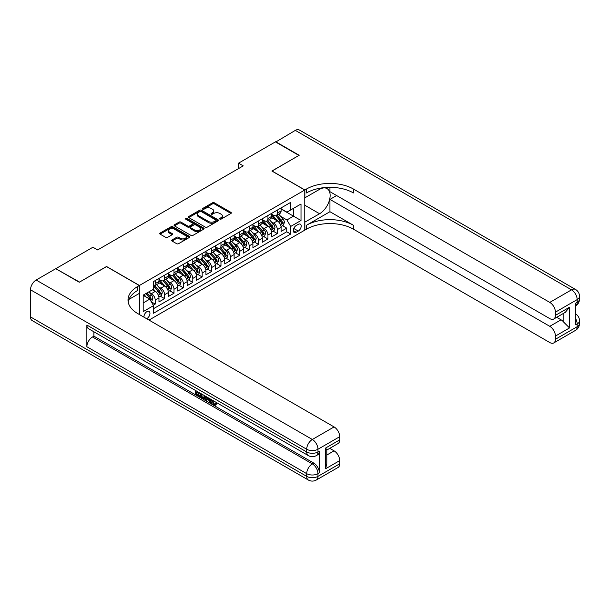 <?xml version="1.0" encoding="UTF-8"?>
<svg xmlns="http://www.w3.org/2000/svg" width="610" height="610" viewBox="0 0 610 610"><rect width="100%" height="100%" fill="white"/><g stroke="black" fill="none" stroke-linecap="round" stroke-linejoin="round"><path stroke-width="0.91" d="M219.874 219.104A0.915 0.526 0 0 0 221.163 219.104L230.961 213.447A1.304 0.755 0 0 0 231.342 212.913A1.304 0.755 0 0 0 230.961 212.379L214.362 202.794A1.304 0.755 0 0 0 212.516 202.794L202.718 208.452A0.915 0.526 0 0 0 202.451 208.826A0.915 0.526 0 0 0 202.718 209.2A0.915 0.526 0 0 0 204.014 209.2L205.28 208.467A4.171 2.409 0 0 1 211.182 208.467L212.562 209.268A4.171 2.409 0 0 1 213.79 210.969A4.171 2.409 0 0 1 212.562 212.677L211.296 213.408A0.915 0.526 0 0 0 211.029 213.774A0.915 0.526 0 0 0 211.296 214.148A0.915 0.526 0 0 0 212.585 214.148L213.858 213.416A4.171 2.409 0 0 1 219.76 213.416L221.14 214.217A4.171 2.409 0 0 1 222.36 215.917A4.171 2.409 0 0 1 221.14 217.625L219.874 218.357A0.915 0.526 0 0 0 219.608 218.731A0.915 0.526 0 0 0 219.874 219.104L219.874 218.357M146.652 318.717A4.255 2.455 120 0 0 146.941 318.557A4.255 2.455 120 0 0 149.725 314.813A4.255 2.455 120 0 0 149.069 311.405A4.255 2.455 120 0 0 146.941 311.618A4.255 2.455 120 0 0 143.952 317.154M172.035 239.959A1.304 0.755 0 0 0 171.654 240.492A1.304 0.755 0 0 0 172.035 241.026L176.694 243.71A1.304 0.755 0 0 0 178.539 243.71L189.42 237.427A1.304 0.755 0 0 0 189.801 236.893A1.304 0.755 0 0 0 189.42 236.367L172.821 226.783A1.304 0.755 0 0 0 170.975 226.783L160.095 233.066A1.304 0.755 0 0 0 159.713 233.6A1.304 0.755 0 0 0 160.095 234.126L165.722 237.374A1.304 0.755 0 0 0 167.567 237.374L172.218 234.69A1.304 0.755 0 0 0 172.6 234.156A1.304 0.755 0 0 0 172.218 233.622L169.435 232.013A3.492 2.013 0 0 1 168.413 230.588A3.492 2.013 0 0 1 170.564 228.727A3.492 2.013 0 0 1 174.368 229.162L185.295 235.475A3.492 2.013 0 0 1 186.317 236.893A3.492 2.013 0 0 1 184.159 238.754A3.492 2.013 0 0 1 180.362 238.319L178.539 237.267A1.304 0.755 0 0 0 176.694 237.267L172.035 239.959L172.035 241.026M106.552 266.6L79.536 282.087L56.051 268.85M106.552 266.494L139.431 285.472L304.771 190.015L304.771 230.153L149.015 320.075M56.051 268.522L92.926 247.233L97.623 249.947L243.237 165.874L238.54 163.167L275.415 141.878L298.9 155.436L271.892 171.029L304.771 190.015M205.372 227.156A1.304 0.755 0 0 0 207.217 227.156L218.098 220.873A1.304 0.755 0 0 0 218.479 220.34A1.304 0.755 0 0 0 218.098 219.806L201.498 210.221A1.304 0.755 0 0 0 199.653 210.221L188.772 216.504A1.304 0.755 0 0 0 188.391 217.038A1.304 0.755 0 0 0 188.772 217.572L205.372 227.156M185.958 219.303A0.915 0.526 0 0 1 186.881 219.425L203.74 229.162L192.874 235.429A1.304 0.755 0 0 1 191.029 235.429L174.437 225.852L174.437 224.785A1.304 0.755 0 0 0 174.056 225.319A1.304 0.755 0 0 0 174.437 225.852M174.437 224.785L179.088 222.093A1.304 0.755 0 0 1 180.934 222.093L187.666 225.982A1.304 0.755 0 0 0 189.512 225.982L192.6 224.198A1.304 0.755 0 0 0 192.981 223.664A1.304 0.755 0 0 0 192.6 223.138L185.593 219.089A0.915 0.526 0 0 1 185.326 218.715A0.915 0.526 0 0 1 185.89 218.227A0.915 0.526 0 0 1 186.881 218.342L203.755 228.087A1.304 0.755 0 0 1 204.137 228.62A1.304 0.755 0 0 1 203.755 229.154L203.755 228.087M153.262 305.206L155.214 304.077L151.31 301.828M149.092 292.251L151.455 293.608A5.315 3.065 60 0 1 155.214 300.12L158.966 297.947L158.966 301.912L164.608 298.656L160.331 296.185M158.493 286.822L160.849 288.187A5.315 3.065 60 0 1 164.608 294.691L168.368 292.525L168.368 296.483L174.002 293.227L169.725 290.764M167.887 281.401L170.243 282.765A5.315 3.065 60 0 1 174.002 289.27L177.762 287.104L177.762 291.062L183.397 287.806L179.119 285.335M177.281 275.979L179.637 277.337A5.315 3.065 60 0 1 183.397 283.848L187.156 281.675L187.156 285.64L192.79 282.384L188.513 279.914M186.675 270.55L189.031 271.915A5.315 3.065 60 0 1 192.79 278.427L196.55 276.254L196.55 280.211L202.185 276.955L197.907 274.492M196.069 265.129L198.425 266.494A5.315 3.065 60 0 1 202.185 272.998L205.944 270.832L205.944 274.79L211.578 271.534L207.301 269.063M205.463 259.707L207.819 261.065A5.315 3.065 60 0 1 211.578 267.577L215.338 265.403L215.338 269.368L220.972 266.113L216.702 263.642M214.857 254.279L217.213 255.643A5.315 3.065 60 0 1 220.972 262.155L224.732 259.982L224.732 263.939L230.367 260.683L226.096 258.221M224.251 248.857L226.607 250.222A5.315 3.065 60 0 1 230.367 256.726L234.126 254.561L234.126 258.518L239.76 255.262L235.49 252.799M233.645 243.436L236.001 244.793A5.315 3.065 60 0 1 239.76 251.305L243.52 249.132L243.52 253.097L249.154 249.841L244.885 247.37M243.039 238.007L245.395 239.372A5.315 3.065 60 0 1 249.154 245.883L252.914 243.71L252.914 247.668L258.548 244.419L254.279 241.949M252.433 232.585L254.797 233.95A5.315 3.065 60 0 1 258.548 240.454L262.308 238.289L262.308 242.246L267.942 238.99L263.673 236.527M261.827 227.164L264.191 228.521A5.315 3.065 60 0 1 267.942 235.033L271.702 232.86L271.702 236.825L277.337 233.569L277.337 229.612A5.315 3.065 -120 0 0 273.585 223.1L271.221 221.735M273.066 231.098L277.337 233.569M158.966 297.947A5.315 3.065 -120 0 0 155.214 291.443L152.393 289.811M168.368 292.525A5.315 3.065 -120 0 0 164.608 286.014L158.798 282.659M177.762 287.104A5.315 3.065 -120 0 0 174.002 280.592L168.192 277.237M187.156 281.675A5.315 3.065 -120 0 0 183.397 275.171L177.586 271.816M196.55 276.254A5.315 3.065 -120 0 0 192.79 269.742L186.98 266.387M205.944 270.832A5.315 3.065 -120 0 0 202.185 264.321L196.374 260.966M215.338 265.403A5.315 3.065 -120 0 0 211.578 258.899L205.768 255.544M224.732 259.982A5.315 3.065 -120 0 0 220.972 253.47L215.162 250.123M234.126 254.561A5.315 3.065 -120 0 0 230.367 248.049L224.556 244.694M243.52 249.132A5.315 3.065 -120 0 0 239.76 242.627L233.95 239.273M252.914 243.71A5.315 3.065 -120 0 0 249.154 237.198L243.344 233.851M262.308 238.289A5.315 3.065 -120 0 0 258.548 231.777L252.738 228.422M271.702 232.86A5.315 3.065 -120 0 0 267.942 226.356L262.132 223.001M298.29 224.35L296.224 225.54A4.117 2.379 120 0 0 293.532 229.169A4.117 2.379 120 0 0 294.165 232.471A4.117 2.379 120 0 0 296.224 232.265L298.29 231.076A4.117 2.379 120 0 0 300.982 227.446A4.117 2.379 120 0 0 300.349 224.144A4.117 2.379 120 0 0 298.29 224.35M139.431 314.546L139.431 285.472M143.19 302.941L149.763 299.144L153.522 305.648L153.522 313.243L290.68 234.057L290.68 226.462L286.921 219.951L280.615 216.314M153.522 305.648L143.19 311.618L143.19 295.126L153.522 289.163L153.522 281.568L290.68 202.383L290.68 209.977L301.012 204.007L301.012 220.5L290.68 226.462M158.966 279.288L160.849 280.379A5.315 3.065 60 0 0 163.503 280.638L167.262 278.473A5.315 3.065 -120 0 0 168.368 276.04L168.368 272.998M168.368 273.867L170.243 274.95A5.315 3.065 60 0 0 172.897 275.217L176.656 273.044A5.315 3.065 -120 0 0 177.762 270.611L177.762 267.577M177.762 268.446L179.637 269.529A5.315 3.065 60 0 0 182.291 269.788L186.05 267.622A5.315 3.065 -120 0 0 187.156 265.19L187.156 262.147M187.156 263.017L189.031 264.107A5.315 3.065 60 0 0 191.692 264.366L195.444 262.201A5.315 3.065 -120 0 0 196.55 259.769L196.55 256.726M196.55 257.595L198.425 258.678A5.315 3.065 60 0 0 201.087 258.945L204.838 256.772A5.315 3.065 -120 0 0 205.944 254.339L205.944 251.305M205.944 252.174L207.819 253.257A5.315 3.065 60 0 0 210.481 253.516L214.24 251.35A5.315 3.065 -120 0 0 215.338 248.918L215.338 245.883M215.338 246.745L217.213 247.835A5.315 3.065 60 0 0 219.874 248.095L223.634 245.929A5.315 3.065 -120 0 0 224.732 243.497L224.732 240.454M224.732 241.324L226.607 242.406A5.315 3.065 60 0 0 229.268 242.673L233.028 240.5A5.315 3.065 -120 0 0 234.126 238.068L234.126 235.033M234.126 235.902L236.001 236.985A5.315 3.065 60 0 0 238.662 237.244L242.422 235.079A5.315 3.065 -120 0 0 243.52 232.646L243.52 229.612M243.52 230.473L245.395 231.564A5.315 3.065 60 0 0 248.056 231.823L251.816 229.657A5.315 3.065 -120 0 0 252.914 227.225L252.914 224.183M252.914 225.052L254.797 226.135A5.315 3.065 60 0 0 257.45 226.401L261.21 224.228A5.315 3.065 -120 0 0 262.308 221.796L262.308 218.761M262.308 219.631L264.191 220.713A5.315 3.065 60 0 0 266.844 220.98L270.604 218.807A5.315 3.065 -120 0 0 271.702 216.375L271.702 213.34M153.522 308.69L286.738 231.777L286.738 228.148L281.096 231.396L281.096 227.438A5.315 3.065 -120 0 0 277.337 220.927L271.534 217.579M271.702 214.202L273.585 215.292A5.315 3.065 -120 0 0 276.238 215.551A5.315 3.065 -120 0 0 277.337 213.119L277.337 210.084M276.238 215.551L279.998 213.386A5.315 3.065 -120 0 0 281.096 210.953L281.096 207.911M155.214 280.592L155.214 283.627A5.315 3.065 60 0 1 154.109 286.06A5.315 3.065 60 0 1 153.522 286.281M154.109 286.06L157.868 283.894A5.315 3.065 -120 0 0 158.966 281.462L158.966 278.419M164.608 275.171L164.608 278.206A5.315 3.065 60 0 1 163.503 280.638M174.002 269.742L174.002 272.784A5.315 3.065 60 0 1 172.897 275.217M183.397 264.321L183.397 267.355A5.315 3.065 60 0 1 182.291 269.788M192.79 258.899L192.79 261.934A5.315 3.065 60 0 1 191.692 264.366M202.185 253.47L202.185 256.513A5.315 3.065 60 0 1 201.087 258.945M211.578 248.049L211.578 251.084A5.315 3.065 60 0 1 210.481 253.516M220.972 242.627L220.972 245.662A5.315 3.065 60 0 1 219.874 248.095M230.367 237.198L230.367 240.241A5.315 3.065 60 0 1 229.268 242.673M239.76 231.777L239.76 234.812A5.315 3.065 60 0 1 238.662 237.244M249.154 226.356L249.154 229.39A5.315 3.065 60 0 1 248.056 231.823M258.548 220.927L258.548 223.969A5.315 3.065 60 0 1 257.45 226.401M267.942 215.505L267.942 218.54A5.315 3.065 60 0 1 266.844 220.98M267.942 235.033L267.942 238.99M258.548 240.454L258.548 244.419M249.154 245.883L249.154 249.841M239.76 251.305L239.76 255.262M230.367 256.726L230.367 260.683M220.972 262.155L220.972 266.113M211.578 267.577L211.578 271.534M202.185 272.998L202.185 276.955M192.79 278.427L192.79 282.384M183.397 283.848L183.397 287.806M174.002 289.27L174.002 293.227M164.608 294.691L164.608 298.656M155.214 300.12L155.214 304.077M149.763 299.144L143.19 295.347M286.921 219.951L293.502 216.154L293.502 208.345L301.012 204.007M281.096 209.001L301.012 220.5M281.096 208.78L286.921 212.143L290.68 209.977M238.54 163.167L238.54 168.589M282.46 225.677L286.738 228.148M286.738 231.777L290.68 234.057M220.24 219.234L221.14 218.708A4.171 2.409 0 0 0 222.36 217.007L222.36 215.917M213.79 210.969L213.79 212.051A4.171 2.409 0 0 1 212.562 213.759L211.662 214.278M230.961 212.379L230.961 213.447L214.362 203.885A1.304 0.755 0 0 0 212.516 203.885L203.084 209.329M218.083 220.881L201.498 211.312A1.304 0.755 0 0 0 199.653 211.312L188.787 217.579M215.795 220.713A0.915 0.526 0 0 0 216.062 220.34A0.915 0.526 0 0 0 215.795 219.966L201.224 211.556A0.915 0.526 0 0 0 199.927 211.556L198.593 212.326A4.171 2.409 0 0 0 197.373 214.034A4.171 2.409 0 0 0 198.593 215.734L208.551 221.483A4.171 2.409 0 0 0 214.453 221.483L215.795 220.713L215.795 221.796A0.915 0.526 0 0 0 216.062 221.422L216.062 220.34M197.373 214.034L197.373 215.117A4.171 2.409 0 0 0 198.593 216.817L198.593 215.734M215.795 221.796L214.453 222.566A4.171 2.409 0 0 1 208.551 222.566L198.593 216.817M174.452 225.86L179.088 223.184L179.088 222.093M192.981 223.664L192.981 224.754A1.304 0.755 0 0 1 192.6 225.281L189.512 227.065A1.304 0.755 0 0 1 187.666 227.065L180.934 223.184A1.304 0.755 0 0 0 179.088 223.184M194.651 230.016A3.492 2.013 0 0 0 198.456 230.45A3.492 2.013 0 0 0 200.606 228.59A3.492 2.013 0 0 0 199.584 227.164L195.734 224.945A1.304 0.755 0 0 0 193.888 224.945L190.8 226.729A1.304 0.755 0 0 0 190.419 227.263A1.304 0.755 0 0 0 190.8 227.789L194.651 230.016L194.651 231.098A3.492 2.013 0 0 0 198.456 231.533A3.492 2.013 0 0 0 200.606 229.673L200.606 228.59M190.419 227.263L190.419 228.346A1.304 0.755 0 0 0 190.8 228.88L190.8 227.789M194.651 231.098L190.8 228.88M186.317 236.893L186.317 237.984A3.492 2.013 0 0 1 184.159 239.844A3.492 2.013 0 0 1 180.362 239.402L178.539 238.358A1.304 0.755 0 0 0 176.694 238.358L172.05 241.034M168.413 230.588L168.413 231.67A3.492 2.013 0 0 0 169.435 233.096L169.435 232.013M172.218 233.622L172.218 234.69L169.435 233.096M189.42 236.367L189.42 237.427L172.821 227.865A1.304 0.755 0 0 0 170.975 227.865L160.11 234.141M281.019 226.508L283.444 225.105L284.382 222.391A3.523 2.036 -120 0 0 283.017 219.089L278.724 214.118M277.863 221.277L272.769 215.383A10.164 5.871 -120 0 0 271.702 214.262M275.072 219.623L272.22 216.321A8.433 4.872 -120 0 0 271.702 215.757M275.758 215.742L280.104 220.767A3.523 2.036 60 0 1 281.355 223.199C281.889 223.9 282.262 223.687 282.483 222.543A3.523 2.036 -120 0 0 281.233 220.118L276.94 215.147M276.017 215.658L280.684 221.064A1.792 1.037 60 0 1 281.134 221.765L282.483 222.543M281.355 223.199L281.614 223.611M275.697 142.038L295.332 130.38L571.532 289.841A7.968 4.606 120 0 1 575.512 289.445A7.968 7.968 0 0 1 579.5 296.346A7.968 4.606 180 0 1 577.167 299.601L555.42 312.16A7.968 4.606 -120 0 0 549.778 302.4L571.532 289.841A7.968 4.606 60 0 1 577.167 299.601L577.167 302.316L575.756 303.132L575.756 324.825L577.167 324.009L577.167 326.724A7.968 4.606 60 0 1 575.512 330.368L553.766 342.927A7.968 4.606 -120 0 0 555.42 339.282L577.167 326.724A7.968 4.606 0 0 0 579.5 323.468A7.968 7.968 0 0 1 575.512 330.368M275.697 141.718L299.182 155.275L271.984 171.082M304.771 222.177L319.571 213.744A14.945 8.631 120 0 0 329.331 200.576A14.945 8.631 120 0 0 327.044 188.597A14.945 8.631 120 0 0 319.571 189.336L304.863 197.823L304.863 189.962L306.464 189.039A33.215 19.177 180 0 1 353.434 189.039L549.778 302.4M304.863 222.231L304.863 230.1L306.464 229.177A33.215 19.177 180 0 1 353.434 229.177L549.778 342.53A7.968 4.606 -120 0 0 553.766 342.927M329.949 211.708L306.464 225.273A33.215 19.177 180 0 1 353.434 225.273L329.949 211.708L329.949 199.394L336.621 195.543M329.949 187.323L329.949 191.692L549.778 318.611A7.968 4.606 -120 0 0 553.766 319.007A7.968 4.606 -120 0 0 555.42 315.362L569.511 307.226L569.511 327.944L563.869 322.309L563.869 313.174M569.511 327.944L555.42 336.079L555.42 339.282M555.42 336.079A7.968 4.606 -120 0 0 549.778 326.319L561.055 319.808A7.968 4.606 60 0 1 563.869 322.309M329.949 199.394L549.778 326.319M295.332 130.38A7.968 4.606 -60 0 1 299.319 129.983L575.512 289.445M271.984 170.975L304.863 189.962M555.42 312.16L555.42 315.362M556.716 317.307L561.055 319.808M306.464 189.039L306.464 192.943A33.215 19.177 180 0 1 353.434 192.943L353.434 189.039M553.766 319.007L565.295 312.35L569.511 307.226M212.539 400.259L214.278 403.904L214.933 404.133M211.861 399.901L213.53 404.338L214.629 404.468L215.864 403.187L216.657 403.858L215.246 405.345L213.599 405.132C211.868 403.957 210.999 402.325 210.991 400.236L211.052 399.436M207.263 399.382L206.149 400.739L205.303 400.251L206.729 396.935M210.305 399.001L211.426 402.92L210.679 403.355L209.832 402.867L209.192 400.495L206.79 399.108L206.149 400.739M196.786 392.329L196.786 393.717L200.103 395.638L200.103 396.386L199.356 396.82L195.238 394.441L195.238 390.301M199.744 392.909L198.997 393.61L196.031 391.894L196.031 394.151L196.786 393.717M86.864 325.038L306.7 451.957A7.968 4.606 120 0 0 308.347 455.609L88.519 328.691A7.968 4.606 -60 0 1 86.864 325.038L86.864 346.739A7.968 4.606 -60 0 1 92.506 336.972L93.909 336.163L313.746 463.082A7.968 4.606 60 0 1 319.381 472.841L319.381 451.148A7.968 4.606 60 0 1 317.726 454.793L316.323 455.609A7.968 4.606 -120 0 0 317.97 451.957L319.381 451.148M93.909 336.163L93.909 331.802M205.814 396.408L205.036 398.543L204.281 398.978L202.459 398.612L200.438 397.445L200.438 393.305M79.254 282.247L106.453 266.547L139.332 285.526L137.738 286.448A33.215 19.177 -0 0 0 128.008 300.013A33.215 19.177 -0 0 0 137.738 313.57L334.082 426.931A7.968 4.606 60 0 1 339.717 436.691L317.97 449.25L317.97 451.957A7.968 4.606 -0 0 1 306.7 451.957L306.7 449.25L30.5 289.788A7.968 4.606 -60 0 1 36.135 280.02L55.769 268.69L79.254 282.247M139.332 285.526L139.332 293.395L128.946 299.388M325.626 448.03L326.792 449.791L326.792 463.73L325.626 468.747L325.626 448.03L339.717 439.894L339.717 436.691M339.717 439.894A7.968 4.606 60 0 1 338.07 443.539L326.792 450.05M30.5 316.903L306.7 476.364A7.968 4.606 120 0 0 308.347 480.017L32.155 320.555A7.968 4.606 -60 0 1 30.5 316.903L30.5 289.788M329.751 448.342L334.082 450.851A7.968 4.606 60 0 1 339.717 460.611L325.626 468.747M319.381 472.841L317.97 473.657L317.97 476.364L339.717 463.813L339.717 460.611M339.717 463.813A7.968 4.606 60 0 1 338.07 467.458L316.323 480.017A7.968 4.606 -120 0 0 317.97 476.364A7.968 4.606 -0 0 1 306.7 476.364L306.7 473.657L86.864 346.739M137.738 286.448L137.738 290.352A33.215 19.177 -0 0 0 128.184 301.965M196.031 394.151L199.356 396.065L200.103 395.638M199.356 396.065L199.356 396.82M196.031 390.766L199.325 392.665M198.997 392.855L198.997 393.61M205.006 395.943L204.281 398.978M201.231 393.763L201.231 397.156L203.725 398.132L204.213 395.486M205.067 396.828L205.799 396.401M201.986 394.197L201.986 396.721L204.48 397.697M201.231 397.156L201.986 396.721M202.398 397.827L203.145 397.392M209.253 398.399L210.679 403.355M207.469 397.369L207.026 398.498L208.956 399.611L208.513 397.964M207.949 397.644L207.781 398.063L208.673 398.582M207.026 398.498L207.781 398.063M213.53 404.338L214.278 403.904M211.784 400.686L212.509 400.274M215.109 403.614L215.902 404.293L216.657 403.858M215.902 404.293L215.246 405.345M271.625 231.93L274.05 230.534L274.988 227.82A3.523 2.036 -120 0 0 273.623 224.51L269.33 219.547M268.469 226.699L263.375 220.805A10.164 5.871 -120 0 0 262.308 219.684M265.678 225.044L262.826 221.75A8.433 4.872 -120 0 0 262.308 221.178M266.364 221.171L270.71 226.196A3.523 2.036 60 0 1 271.961 228.62C272.495 229.329 272.868 229.108 273.089 227.972A3.523 2.036 -120 0 0 271.839 225.54L267.546 220.576M266.623 221.087L271.29 226.485A1.792 1.037 60 0 1 271.74 227.187L273.089 227.972M271.961 228.62L272.22 229.04M262.231 237.359L264.656 235.956L265.594 233.241A3.523 2.036 -120 0 0 264.229 229.939L259.936 224.968M259.075 232.12L253.981 226.226A10.164 5.871 -120 0 0 252.914 225.113M256.284 230.466L253.432 227.172A8.433 4.872 -120 0 0 252.914 226.607M256.97 226.592L261.316 231.617A3.523 2.036 60 0 1 262.567 234.042C263.101 234.751 263.474 234.537 263.695 233.394A3.523 2.036 -120 0 0 262.437 230.969L258.152 225.997M257.229 226.508L261.896 231.907A1.792 1.037 60 0 1 262.346 232.608L263.695 233.394M262.567 234.042L262.826 234.461M252.837 242.78L255.262 241.377L256.2 238.662A3.523 2.036 -120 0 0 254.827 235.361L250.542 230.389M249.681 237.542L244.587 231.655A10.164 5.871 -120 0 0 243.52 230.534M246.89 235.895L244.038 232.593A8.433 4.872 -120 0 0 243.52 232.029M247.576 232.013L251.922 237.038A3.523 2.036 60 0 1 253.173 239.471C253.707 240.172 254.08 239.959 254.301 238.815A3.523 2.036 -120 0 0 253.043 236.39L248.75 231.419M247.835 231.93L252.494 237.336A1.792 1.037 60 0 1 252.952 238.037L254.301 238.815M253.173 239.471L253.432 239.882M243.443 248.201L245.868 246.798L246.806 244.091A3.523 2.036 -120 0 0 245.433 240.782L241.141 235.818M240.287 242.971L235.193 237.077A10.164 5.871 -120 0 0 234.126 235.956M237.496 241.316L234.644 238.022A8.433 4.872 -120 0 0 234.126 237.45M238.182 237.442L242.521 242.467A3.523 2.036 60 0 1 243.779 244.892C244.305 245.601 244.686 245.38 244.907 244.236A3.523 2.036 -120 0 0 243.649 241.812L239.356 236.848M238.441 237.359L243.1 242.757A1.792 1.037 60 0 1 243.558 243.459L244.907 244.236M243.779 244.892L244.038 245.311M234.049 253.63L236.474 252.227L237.412 249.513A3.523 2.036 -120 0 0 236.039 246.211L231.747 241.24M230.893 248.392L225.799 242.498A10.164 5.871 -120 0 0 224.732 241.385M228.102 246.737L225.25 243.443A8.433 4.872 -120 0 0 224.732 242.879M228.788 242.864L233.127 247.889A3.523 2.036 60 0 1 234.385 250.313C234.911 251.023 235.292 250.809 235.513 249.665A3.523 2.036 -120 0 0 234.255 247.241L229.962 242.269M229.047 242.78L233.706 248.178A1.792 1.037 60 0 1 234.164 248.88L235.513 249.665M234.385 250.313L234.644 250.733M224.655 259.052L227.08 257.649L228.018 254.934A3.523 2.036 -120 0 0 226.645 251.633L222.353 246.661M221.499 253.813L216.405 247.927A10.164 5.871 -120 0 0 215.338 246.806M218.7 252.166L215.856 248.865A8.433 4.872 -120 0 0 215.338 248.3M219.394 248.285L223.733 253.31A3.523 2.036 60 0 1 224.991 255.735C225.517 256.444 225.898 256.231 226.119 255.087A3.523 2.036 -120 0 0 224.861 252.662L220.568 247.69M219.646 248.201L224.312 253.608A1.792 1.037 60 0 1 224.77 254.309L226.119 255.087M224.991 255.735L225.25 256.154M215.254 264.473L217.686 263.07L218.624 260.363A3.523 2.036 -120 0 0 217.251 257.054L212.959 252.083M212.105 259.242L207.011 253.348A10.164 5.871 -120 0 0 205.944 252.227M209.306 257.588L206.462 254.294A8.433 4.872 -120 0 0 205.944 253.722M210 253.714L214.339 258.739A3.523 2.036 60 0 1 215.597 261.164C216.123 261.873 216.504 261.652 216.725 260.508A3.523 2.036 -120 0 0 215.467 258.083L211.174 253.119M210.252 253.63L214.918 259.029A1.792 1.037 60 0 1 215.368 259.73L216.725 260.508M215.597 261.164L215.848 261.583M205.86 269.902L208.292 268.499L209.23 265.785A3.523 2.036 -120 0 0 207.858 262.483L203.565 257.512M202.703 264.664L197.617 258.77A10.164 5.871 -120 0 0 196.55 257.656M199.912 263.009L197.068 259.715A8.433 4.872 -120 0 0 196.55 259.151M200.606 259.136L204.945 264.16A3.523 2.036 60 0 1 206.203 266.585C206.729 267.294 207.11 267.081 207.331 265.937A3.523 2.036 -120 0 0 206.073 263.512L201.78 258.541M200.858 259.052L205.524 264.45A1.792 1.037 60 0 1 205.974 265.152L207.331 265.937M206.203 266.585L206.454 267.005M196.466 275.323L198.898 273.921L199.836 271.206A3.523 2.036 -120 0 0 198.463 267.904L194.171 262.933M193.309 270.085L188.223 264.191A10.164 5.871 -120 0 0 187.156 263.078M190.518 268.438L187.674 265.137A8.433 4.872 -120 0 0 187.156 264.572M191.212 264.557L195.551 269.582A3.523 2.036 60 0 1 196.809 272.007C197.335 272.716 197.709 272.502 197.937 271.358A3.523 2.036 -120 0 0 196.679 268.934L192.386 263.962M191.464 264.473L196.13 269.879A1.792 1.037 60 0 1 196.58 270.581L197.937 271.358M196.809 272.007L197.06 272.426M187.072 280.745L189.504 279.342L190.442 276.635A3.523 2.036 -120 0 0 189.07 273.326L184.777 268.354M183.915 275.514L178.829 269.62A10.164 5.871 -120 0 0 177.762 268.499M181.124 273.86L178.28 270.565A8.433 4.872 -120 0 0 177.762 269.994M181.818 269.978L186.157 275.011A3.523 2.036 60 0 1 187.415 277.436C187.941 278.145 188.315 277.924 188.543 276.78A3.523 2.036 -120 0 0 187.285 274.355L182.992 269.391M182.07 269.902L186.736 275.301A1.792 1.037 60 0 1 187.186 276.002L188.543 276.78M187.415 277.436L187.666 277.855M177.678 286.174L180.11 284.771L181.048 282.056A3.523 2.036 -120 0 0 179.675 278.755L175.383 273.783M174.521 280.935L169.435 275.041A10.164 5.871 -120 0 0 168.368 273.928M171.73 279.281L168.886 275.987A8.433 4.872 -120 0 0 168.368 275.423M172.424 275.407L176.763 280.432A3.523 2.036 60 0 1 178.021 282.857C178.547 283.566 178.921 283.353 179.142 282.209A3.523 2.036 -120 0 0 177.891 279.784L173.598 274.813M172.676 275.323L177.342 280.722A1.792 1.037 60 0 1 177.792 281.423L179.142 282.209M178.021 282.857L178.273 283.276M168.284 291.595L170.716 290.192L171.654 287.478A3.523 2.036 -120 0 0 170.281 284.176L165.989 279.205M165.127 286.357L160.041 280.463A10.164 5.871 -120 0 0 158.966 279.349M162.336 284.71L159.492 281.408A8.433 4.872 -120 0 0 158.966 280.844M163.03 280.829L167.369 285.854A3.523 2.036 60 0 1 168.627 288.278C169.153 288.988 169.527 288.774 169.748 287.63A3.523 2.036 -120 0 0 168.497 285.205L164.204 280.234M163.282 280.745L167.948 286.151A1.792 1.037 60 0 1 168.398 286.852L169.748 287.63M168.627 288.278L168.878 288.698M158.89 297.017L161.314 295.614L162.26 292.907A3.523 2.036 -120 0 0 160.887 289.597L156.595 284.626M155.733 291.786L153.484 289.186M152.942 290.131L152.576 289.704M153.636 286.25L157.975 291.283A3.523 2.036 60 0 1 159.233 293.707C159.759 294.416 160.133 294.195 160.354 293.052A3.523 2.036 -120 0 0 159.103 290.627L154.81 285.663M153.888 286.174L158.554 291.572A1.792 1.037 60 0 1 159.004 292.274L160.354 293.052M159.233 293.707L159.484 294.127M151.127 301.5L151.921 301.043L152.866 298.328A3.523 2.036 -120 0 0 151.493 295.026L148.787 291.893M146.27 297.123L144.09 294.607M143.548 295.553L143.19 295.133M145.874 293.578L148.581 296.704A3.523 2.036 60 0 1 149.831 299.129C150.365 299.838 150.739 299.617 150.96 298.481A3.523 2.036 -120 0 0 149.709 296.056L147.002 292.922M146.095 293.448L149.16 296.994A1.792 1.037 60 0 1 149.61 297.695L150.96 298.481M149.831 299.129L150.09 299.548M151.455 293.608L155.214 291.443M160.849 288.187L164.608 286.014M170.243 282.765L174.002 280.592M179.637 277.337L183.397 275.171M189.031 271.915L192.79 269.742M198.425 266.494L202.185 264.321M207.819 261.065L211.578 258.899M217.213 255.643L220.972 253.47M226.607 250.222L230.367 248.049M236.001 244.793L239.76 242.627M245.395 239.372L249.154 237.198M254.797 233.95L258.548 231.777M264.191 228.521L267.942 226.356M273.585 223.1L277.337 220.927M277.337 213.119L281.096 210.953M155.214 283.627L158.966 281.462M164.608 278.206L168.368 276.04M174.002 272.784L177.762 270.611M183.397 267.355L187.156 265.19M192.79 261.934L196.55 259.769M202.185 256.513L205.944 254.339M211.578 251.084L215.338 248.918M220.972 245.662L224.732 243.497M230.367 240.241L234.126 238.068M239.76 234.812L243.52 232.646M249.154 229.39L252.914 227.225M258.548 223.969L262.308 221.796M267.942 218.54L271.702 216.375M277.337 229.612L281.096 227.438M293.784 228.475L298.29 231.076M293.311 230.588L296.224 232.265M221.14 218.708L221.14 217.625M211.296 214.148L211.296 213.408M212.562 213.759L212.562 212.677M202.718 209.2L202.718 208.452M212.516 203.885L212.516 202.794M214.362 203.885L214.362 202.794M188.772 217.572L188.772 216.504M199.653 211.312L199.653 210.221M201.498 211.312L201.498 210.221M218.098 220.873L218.098 219.806M208.551 222.566L208.551 221.483M214.453 222.566L214.453 221.483M180.934 223.184L180.934 222.093M187.666 227.065L187.666 225.982M189.512 227.065L189.512 225.982M192.6 225.281L192.6 224.198M186.881 219.425L186.881 218.342M176.694 238.358L176.694 237.267M178.539 238.358L178.539 237.267M180.362 239.402L180.362 238.319M160.095 234.126L160.095 233.066M170.975 227.865L170.975 226.783M172.821 227.865L172.821 226.783M280.486 224.701L284.359 222.459M272.769 215.383L273.257 215.101M281.233 220.118L283.017 219.089M278.427 221.743L280.104 220.767M306.464 225.273L306.464 229.177M353.434 225.273L353.434 229.177M575.756 318.893A7.968 4.606 60 0 1 577.167 324.009A7.968 4.606 180 0 0 579.5 320.753A7.968 7.968 0 0 0 575.756 313.998M577.167 302.316A7.968 4.606 60 0 1 575.756 305.808A7.968 7.968 0 0 0 579.5 299.06A7.968 4.606 0 0 1 577.167 302.316M304.771 205.204L319.571 213.744M36.135 280.02L312.335 439.482L334.082 426.931M92.506 336.972L312.335 463.89L313.746 463.082M326.792 455.052L334.082 450.851M312.335 439.482A7.968 4.606 120 0 0 306.7 449.25A7.968 4.606 180 0 0 317.97 449.25A7.968 4.606 -120 0 0 312.335 439.482M312.335 463.89A7.968 4.606 120 0 0 306.7 473.657A7.968 4.606 180 0 0 317.97 473.657A7.968 4.606 -120 0 0 312.335 463.89M271.084 230.13L274.965 227.888M263.375 220.805L263.863 220.523M271.839 225.54L273.623 224.51M269.025 227.164L270.71 226.196M261.69 235.552L265.571 233.31M253.981 226.226L254.469 225.952M262.437 230.969L264.229 229.939M259.631 232.585L261.316 231.617M252.296 240.973L256.177 238.731M244.587 231.655L245.075 231.373M253.043 236.39L254.827 235.361M250.237 238.014L251.922 237.038M242.902 246.402L246.783 244.16M235.193 237.077L235.681 236.794M243.649 241.812L245.433 240.782M240.843 243.436L242.521 242.467M233.508 251.823L237.389 249.581M225.799 242.498L226.279 242.223M234.255 247.241L236.039 246.211M231.449 248.857L233.127 247.889M224.114 257.245L227.995 255.003M216.405 247.927L216.885 247.645M224.861 252.662L226.645 251.633M222.055 254.286L223.733 253.31M214.72 262.674L218.601 260.432M207.011 253.348L207.492 253.066M215.467 258.083L217.251 257.054M212.661 259.707L214.339 258.739M205.326 268.095L209.207 265.853M197.617 258.77L198.097 258.495M206.073 263.512L207.858 262.483M203.267 265.129L204.945 264.16M195.932 273.516L199.813 271.275M188.223 264.191L188.703 263.916M196.679 268.934L198.463 267.904M193.873 270.558L195.551 269.582M186.538 278.938L190.419 276.704M178.829 269.62L179.309 269.338M187.285 274.355L189.07 273.326M184.479 275.979L186.157 275.011M177.144 284.367L181.025 282.125M169.435 275.041L169.915 274.767M177.891 279.784L179.675 278.755M175.085 281.401L176.763 280.432M167.75 289.788L171.631 287.546M160.041 280.463L160.522 280.188M168.497 285.205L170.281 284.176M165.691 286.83L167.369 285.854M158.356 295.209L162.237 292.975M159.103 290.627L160.887 289.597M156.297 292.251L157.975 291.283M150.212 299.914L152.843 298.397M149.709 296.056L151.493 295.026M147.063 297.581L148.581 296.704M579.5 320.753L579.5 323.468M579.5 296.346L579.5 299.06M308.347 455.609A7.968 7.968 0 0 0 316.323 455.609M308.347 480.017A7.968 7.968 0 0 0 316.323 480.017"/></g></svg>
